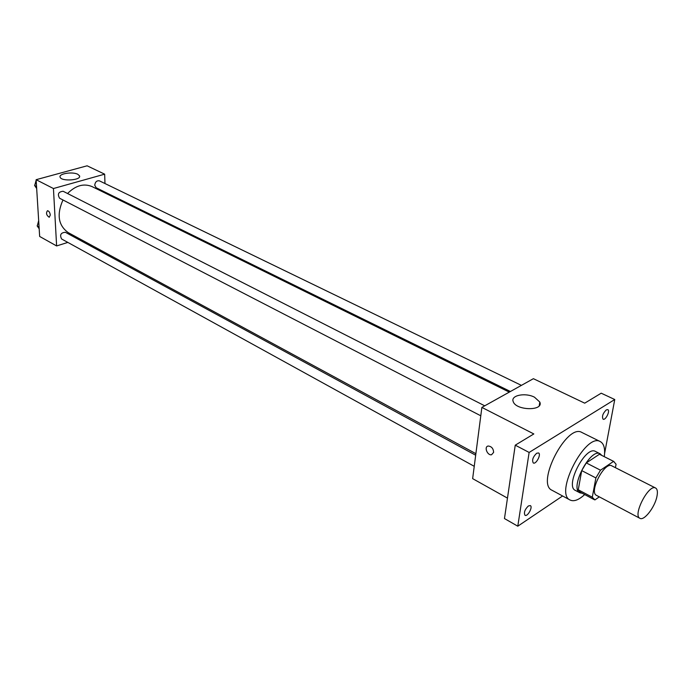<?xml version="1.0" encoding="UTF-8"?>
<svg xmlns="http://www.w3.org/2000/svg" width="692" height="692" viewBox="0 0 692 692"><rect width="100%" height="100%" fill="white"/><g stroke="black" fill="none" stroke-linecap="round" stroke-linejoin="round"><path stroke-width="1.04" d="M656.916 496.536C654.857 507.236 644.105 521.102 639.927 518.317C632.402 515.367 648.845 483.578 655.601 488.024C657.409 489.114 657.85 491.951 656.916 496.536M639.927 518.317L596.521 495.386C588.598 492.202 604.626 461.227 611.797 465.846L655.601 488.024M594.246 499.65L580.268 492.22L578.27 489.789L581.712 470.595L586.288 462.922L599.445 454.246L613.588 461.365L600.492 470.197L595.881 477.938L592.291 497.228L594.912 499.918L599.307 496.856M615.413 467.68L616.079 464.246L613.588 461.365M599.445 454.246L613.96 461.529M601.832 455.431L600.137 453.788C590.414 447.551 569.231 488.509 579.939 492.842L582.257 493.275M579.939 492.842L575.337 490.394C564.577 486.035 585.7 445.181 595.475 451.443L600.137 453.788M586.288 462.922L600.492 470.197M578.27 489.789L592.291 497.228M581.712 470.595L595.881 477.938M584.679 494.564C578.78 499.987 573.928 501.812 570.104 500.031C554.015 493.526 585.709 432.232 600.327 441.608C603.986 443.693 605.301 448.71 604.289 456.659M570.104 500.031L551.991 490.256C535.599 483.561 566.938 422.959 581.877 432.465L600.327 441.608M536.663 453.251L538.532 452.949C541.525 454.203 536.032 464.721 533.29 462.974C531.802 460.163 532.927 456.928 536.663 453.251M606.279 409.898L607.775 409.629C610.474 410.633 605.552 420.658 603.087 419.196C601.746 416.523 602.81 413.427 606.279 409.898M528.377 505.956L530.314 505.592C533.134 506.864 527.572 517.028 525.012 515.289C523.671 512.651 524.787 509.537 528.377 505.956M604.592 453.519L614.755 399.518L529.129 452.447L517.789 526.197L562.596 495.982M614.755 399.518L601.201 393.194L584.714 403.168L533.394 378.688L481.874 407.406L533.826 433.945L515.246 445.172L504.468 518.559L517.789 526.197M481.874 407.406L472.645 478.639L507.47 498.119M515.246 445.172L529.129 452.447M534.475 397.182L539.812 402.052C543.921 411.16 515.938 410.702 513.213 401.611C510.376 395.366 525.237 392.329 534.475 397.182M493.621 452.395L491.545 454.756C487.263 455.647 483.803 446.504 488.249 446.029C491.588 446.401 493.379 448.528 493.621 452.395L491.545 454.756C487.263 455.647 483.812 446.504 488.249 446.029M475.88 453.675L68.274 232.642C58.292 225.488 56.528 214.598 62.972 199.979M67.556 193.518C75.618 185.456 83.784 183.155 92.079 186.606L509.295 392.122M521.405 385.366L99.501 180.88C96.811 180.404 95.219 181.858 94.735 185.222L96.188 187.766L510.411 391.499M474.245 466.313L61.64 239C59.538 234.934 60.775 232.685 65.368 232.278L475.681 455.215M480.793 415.788L59.581 198.223C57.254 194.106 58.439 191.788 63.136 191.269L484.729 405.815M104.976 183.527L104.656 174.168L53.44 188.535L56.623 245.945L67.816 242.408M78.058 239.172L79.485 238.723M105.305 193.129L105.279 192.238M104.656 174.168L87.114 165.803L36.122 179.695L39.66 236.456L56.623 245.945M36.122 179.695L53.44 188.535M77.789 174.297L79.511 175.82C81.76 180.24 61.38 181.728 60.117 177.213C58.31 173.718 72.496 171.408 77.789 174.297M50.3 215.039L49.227 217.279C46.399 215.281 45.828 213.093 47.488 210.705C48.968 211.017 49.902 212.461 50.3 215.039L49.227 217.279C46.407 215.281 45.828 213.093 47.497 210.705M79.147 167.974L73.525 169.505M36.226 181.425L34.6 185.465L36.667 188.483M42.895 177.853L37.031 179.444M34.6 185.465L36.546 186.477M34.972 184.556L36.157 180.223M38.752 221.95L37.152 225.912L39.176 228.775M37.152 225.912L39.063 226.967M37.532 224.961L38.674 220.627M539.241 405.72L539.812 402.052M79.545 176.685L79.511 175.82"/></g></svg>
